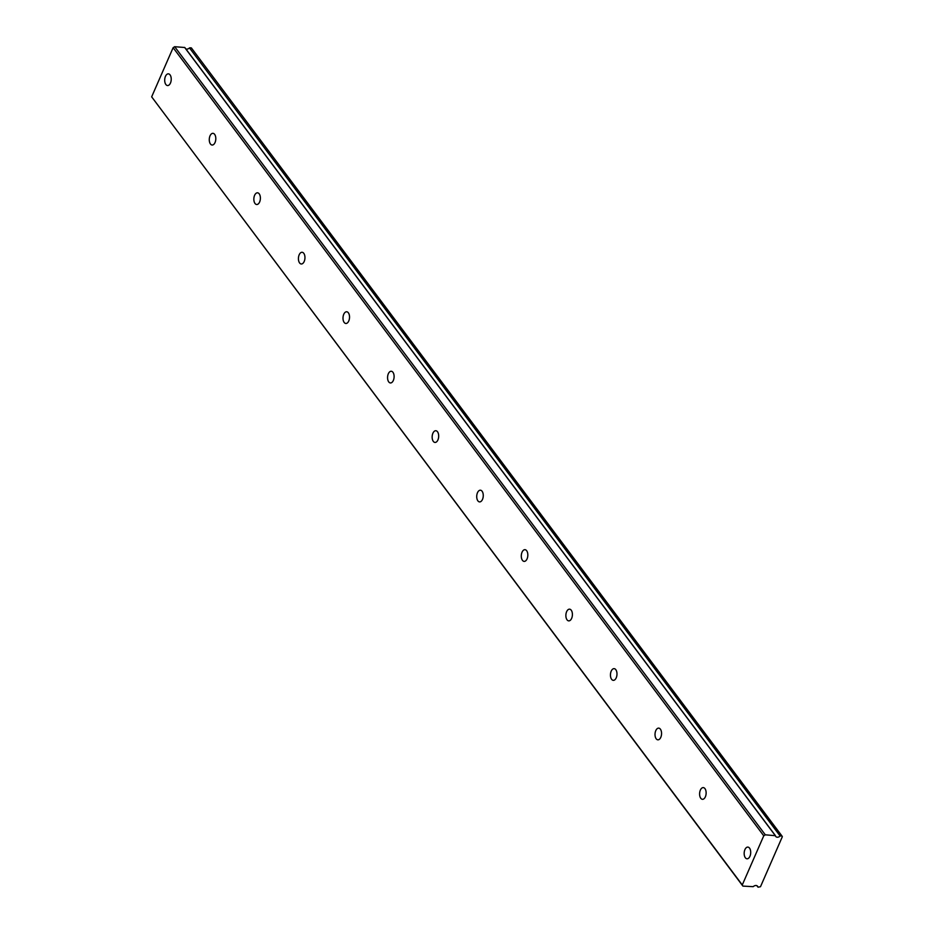 <?xml version="1.0" encoding="UTF-8"?>
<svg xmlns="http://www.w3.org/2000/svg" width="934" height="934" viewBox="0 0 934 934"><rect width="100%" height="100%" fill="white"/><g stroke="black" fill="none" stroke-linecap="round" stroke-linejoin="round"><path stroke-width="1.4" d="M170.07 74.895A5.873 3.257 -85.9 0 0 168.389 73.844A5.873 3.257 -85.9 0 0 164.968 77.837A5.873 3.257 -85.9 0 0 165.867 84.515A5.873 3.257 -85.9 0 0 167.548 85.554A5.873 3.257 -85.9 0 0 170.957 81.562A5.873 3.257 -85.9 0 0 170.07 74.895M749.547 848.13A5.873 3.257 -85.9 0 0 747.865 847.091A5.873 3.257 -85.9 0 0 744.445 851.072A5.873 3.257 -85.9 0 0 745.344 857.751A5.873 3.257 -85.9 0 0 747.025 858.79A5.873 3.257 -85.9 0 0 750.434 854.808A5.873 3.257 -85.9 0 0 749.547 848.13M704.972 788.646A5.873 3.257 -85.9 0 0 703.29 787.607A5.873 3.257 -85.9 0 0 699.87 791.6A5.873 3.257 -85.9 0 0 700.769 798.266A5.873 3.257 -85.9 0 0 702.45 799.317A5.873 3.257 -85.9 0 0 705.859 795.324A5.873 3.257 -85.9 0 0 704.972 788.646M660.396 729.174A5.873 3.257 -85.9 0 0 658.715 728.123A5.873 3.257 -85.9 0 0 655.294 732.116A5.873 3.257 -85.9 0 0 656.193 738.794A5.873 3.257 -85.9 0 0 657.875 739.833A5.873 3.257 -85.9 0 0 661.284 735.84A5.873 3.257 -85.9 0 0 660.396 729.174M615.821 669.69A5.873 3.257 -85.9 0 0 614.14 668.651A5.873 3.257 -85.9 0 0 610.719 672.632A5.873 3.257 -85.9 0 0 611.618 679.31A5.873 3.257 -85.9 0 0 613.299 680.349A5.873 3.257 -85.9 0 0 616.709 676.368A5.873 3.257 -85.9 0 0 615.821 669.69M571.246 610.217A5.873 3.257 -85.9 0 0 569.565 609.166A5.873 3.257 -85.9 0 0 566.144 613.159A5.873 3.257 -85.9 0 0 567.043 619.826A5.873 3.257 -85.9 0 0 568.724 620.876A5.873 3.257 -85.9 0 0 572.133 616.884A5.873 3.257 -85.9 0 0 571.246 610.217M526.671 550.733A5.873 3.257 -85.9 0 0 524.99 549.682A5.873 3.257 -85.9 0 0 521.569 553.675A5.873 3.257 -85.9 0 0 522.468 560.353A5.873 3.257 -85.9 0 0 524.149 561.392A5.873 3.257 -85.9 0 0 527.558 557.4A5.873 3.257 -85.9 0 0 526.671 550.733M482.096 491.249A5.873 3.257 -85.9 0 0 480.415 490.21A5.873 3.257 -85.9 0 0 476.994 494.191A5.873 3.257 -85.9 0 0 477.893 500.869A5.873 3.257 -85.9 0 0 479.574 501.908A5.873 3.257 -85.9 0 0 482.983 497.927A5.873 3.257 -85.9 0 0 482.096 491.249M437.521 431.777A5.873 3.257 -85.9 0 0 435.839 430.726A5.873 3.257 -85.9 0 0 432.419 434.719A5.873 3.257 -85.9 0 0 433.318 441.385A5.873 3.257 -85.9 0 0 434.999 442.436A5.873 3.257 -85.9 0 0 438.408 438.443A5.873 3.257 -85.9 0 0 437.521 431.777M392.945 372.292A5.873 3.257 -85.9 0 0 391.264 371.253A5.873 3.257 -85.9 0 0 387.844 375.234A5.873 3.257 -85.9 0 0 388.742 381.913A5.873 3.257 -85.9 0 0 390.424 382.952A5.873 3.257 -85.9 0 0 393.833 378.971A5.873 3.257 -85.9 0 0 392.945 372.292M348.37 312.808A5.873 3.257 -85.9 0 0 346.689 311.769A5.873 3.257 -85.9 0 0 343.268 315.762A5.873 3.257 -85.9 0 0 344.167 322.428A5.873 3.257 -85.9 0 0 345.849 323.479A5.873 3.257 -85.9 0 0 349.258 319.486A5.873 3.257 -85.9 0 0 348.37 312.808M303.795 253.336A5.873 3.257 -85.9 0 0 302.114 252.285A5.873 3.257 -85.9 0 0 298.693 256.278A5.873 3.257 -85.9 0 0 299.592 262.944A5.873 3.257 -85.9 0 0 301.273 263.995A5.873 3.257 -85.9 0 0 304.682 260.002A5.873 3.257 -85.9 0 0 303.795 253.336M259.22 193.852A5.873 3.257 -85.9 0 0 257.539 192.813A5.873 3.257 -85.9 0 0 254.118 196.794A5.873 3.257 -85.9 0 0 255.017 203.472A5.873 3.257 -85.9 0 0 256.698 204.511A5.873 3.257 -85.9 0 0 260.107 200.53A5.873 3.257 -85.9 0 0 259.22 193.852M214.645 134.368A5.873 3.257 -85.9 0 0 212.964 133.328A5.873 3.257 -85.9 0 0 209.543 137.321A5.873 3.257 -85.9 0 0 210.442 143.988A5.873 3.257 -85.9 0 0 212.123 145.039A5.873 3.257 -85.9 0 0 215.532 141.046A5.873 3.257 -85.9 0 0 214.645 134.368M756.832 885.677L758.081 887.195L760.498 886.705L782.342 836.701L781.968 836.012L780.485 835.907L189.509 47.938L780.135 836.047A3.257 2.288 -36.8 0 1 777.205 837.214A3.257 2.288 -36.8 0 1 775.769 836.49A3.257 2.288 -36.8 0 1 775.442 835.708L765.296 834.809L763.755 835.802L742.273 884.953L151.658 96.844L173.129 47.692L763.755 835.802M189.509 47.938A3.257 2.288 -36.8 0 1 186.59 49.105A3.257 2.288 -36.8 0 1 185.866 48.93M151.658 96.844L742.892 886.097L753.178 886.67A3.257 2.288 -36.8 0 1 757.544 886.226A3.257 2.288 -36.8 0 1 757.871 887.008L756.879 885.701M775.325 835.545L184.792 47.506L174.681 46.7L173.129 47.692M189.871 47.797L191.353 47.903L781.968 836.012M742.273 884.953L742.892 886.097M174.681 46.7L765.296 834.809M184.617 47.412L775.232 835.521M184.792 47.506L775.407 835.615"/></g></svg>
